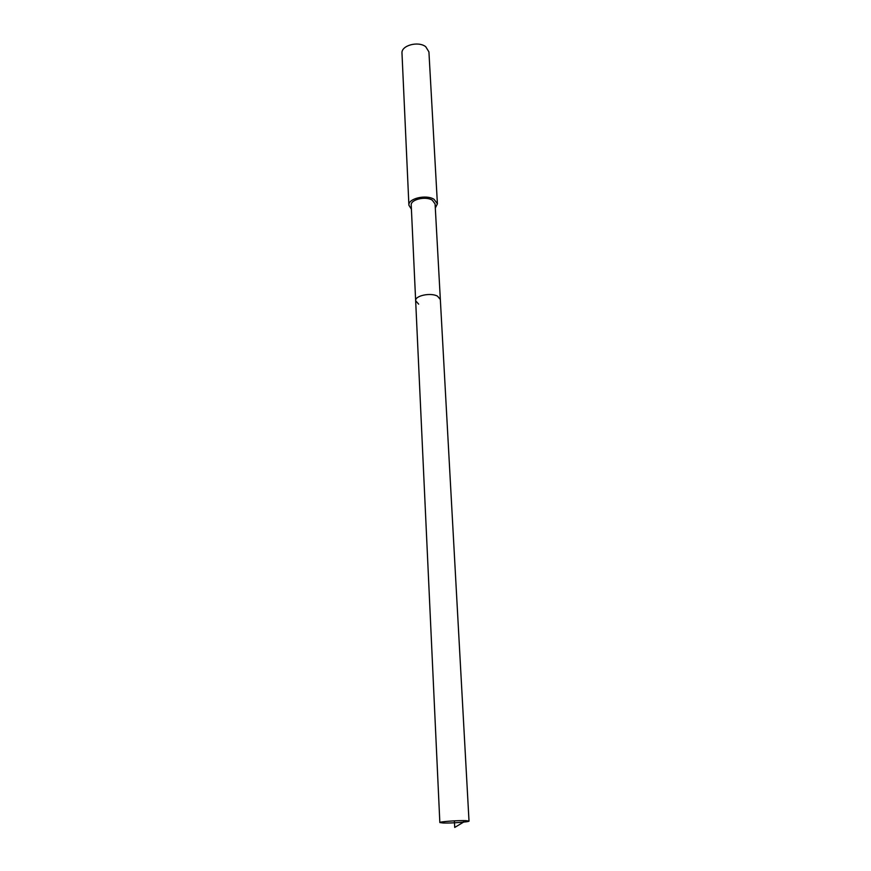 <?xml version="1.0" encoding="UTF-8"?>
<svg xmlns="http://www.w3.org/2000/svg" width="871" height="871" viewBox="0 0 871 871"><rect width="100%" height="100%" fill="white"/><g stroke="black" fill="none" stroke-linecap="round" stroke-linejoin="round"><path stroke-width="1.31" d="M443.197 823.008L439.844 822.562C439.115 821.712 457.994 820.308 465.811 820.634L469.012 821.081C469.621 821.941 451.102 823.313 443.197 823.008M437.471 296.14C430.677 292.34 414.846 295.705 415.652 300.724C414.846 295.705 430.677 292.34 437.471 296.14L440.345 299.482L437.471 296.14M469.012 821.081L435.086 203.934L432.288 200.178C425.69 195.888 410.404 199.524 411.221 205.142L439.844 822.562M418.646 304.153L415.652 300.724M411.417 209.203L408.902 205.229C407.933 198.534 426.202 194.179 434.063 199.317L437.405 203.792L435.315 207.995M437.405 203.792L428.924 51.879L425.723 46.707C418.232 40.741 401.008 45.532 401.988 53.24L408.902 205.229M454.379 820.841L454.716 827.45L463.568 822.126L463.481 820.602"/></g></svg>
